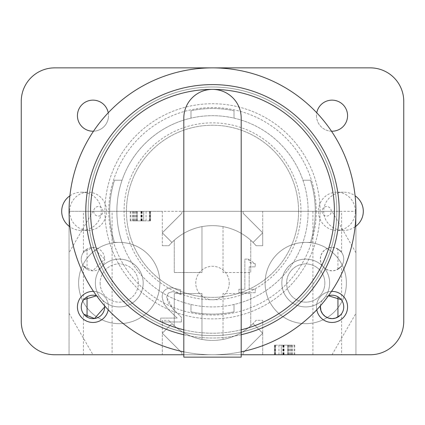 <?xml version="1.0" encoding="UTF-8"?>
<svg xmlns="http://www.w3.org/2000/svg" width="425" height="425" viewBox="0 0 425 425"><rect width="100%" height="100%" fill="white"/><g stroke="black" fill="none" stroke-linecap="round" stroke-linejoin="round"><path stroke-width="0.32" stroke-dasharray="2.12 1.59" d="M69.652 211.305A19.125 18.472 90 0 0 88.124 230.43A19.125 18.472 90 0 0 106.595 211.305A19.125 18.472 90 0 0 88.124 192.18A19.125 18.472 90 0 0 69.652 211.305M69.902 195.798A19.8 19.125 180 0 1 81.494 192.18A19.8 19.125 180 0 1 101.293 211.305A19.8 19.125 180 0 1 81.494 230.43A19.8 19.125 180 0 1 69.902 226.812M93.707 211.305A4.781 4.617 90 0 0 100.635 215.443A4.781 4.617 90 0 0 100.635 207.166A4.781 4.617 90 0 0 93.707 211.305M355.348 211.305A19.125 18.472 -90 0 0 336.876 192.18A19.125 18.472 -90 0 0 318.405 211.305A19.125 18.472 -90 0 0 336.876 230.43A19.125 18.472 -90 0 0 355.348 211.305M355.098 226.812A19.8 19.125 0 0 1 343.506 230.43A19.8 19.125 0 0 1 323.707 211.305A19.8 19.125 0 0 1 343.506 192.18A19.8 19.125 0 0 1 355.098 195.798M331.293 211.305A4.781 4.617 -90 0 0 324.365 207.166A4.781 4.617 -90 0 0 324.365 215.443A4.781 4.617 -90 0 0 331.293 211.305M316.492 306.93A15.539 15.539 0 0 0 332.031 322.469A15.539 15.539 0 0 0 347.57 306.93A15.539 15.539 0 0 0 332.031 291.391A15.539 15.539 0 0 0 316.492 306.93M316.763 309.814A15.539 15.539 0 0 1 331.489 291.401M108.237 112.795A15.539 15.539 0 0 1 108.508 115.68A15.539 15.539 0 0 0 92.969 100.141A15.539 15.539 0 0 0 77.43 115.68A15.539 15.539 0 0 0 92.969 131.219A15.539 15.539 0 0 0 108.508 115.68A15.539 15.539 0 0 1 93.511 131.208M93.511 291.401A15.539 15.539 0 0 1 108.508 306.93A15.539 15.539 0 0 0 92.969 291.391A15.539 15.539 0 0 0 77.43 306.93A15.539 15.539 0 0 0 92.969 322.469A15.539 15.539 0 0 0 108.508 306.93A15.539 15.539 0 0 1 108.237 309.814M316.492 115.68A15.539 15.539 0 0 0 332.031 131.219A15.539 15.539 0 0 0 347.57 115.68A15.539 15.539 0 0 0 332.031 100.141A15.539 15.539 0 0 0 316.492 115.68M331.489 131.208A15.539 15.539 0 0 1 316.763 112.795M320.078 211.305A107.578 107.578 0 0 0 158.711 118.139A107.578 107.578 0 0 0 158.711 304.47A107.578 107.578 0 0 0 320.078 211.305A107.578 107.578 0 0 1 158.711 304.47A107.578 107.578 0 0 1 158.711 118.139A107.578 107.578 0 0 1 320.078 211.305M21.25 321.273A33.469 33.469 0 0 0 54.719 354.742L370.281 354.742A33.469 33.469 0 0 0 403.75 321.273L403.75 101.336A33.469 33.469 0 0 0 370.281 67.867L54.719 67.867A33.469 33.469 0 0 0 21.25 101.336L21.25 321.273M241.188 354.742L183.812 354.742M341.594 354.742L312.906 354.742L341.594 354.742L341.594 313.698L337.939 317.039A11.714 11.714 0 0 0 337.939 296.815L341.195 299.636M320.365 305.851A11.714 11.714 0 0 1 328.419 295.784L320.37 305.851M87.061 249.002L87.061 269.232L83.406 265.885L92.746 270.831L104.683 259.117A11.714 11.714 0 0 1 87.114 269.264A11.714 11.714 0 0 1 87.114 248.97A11.714 11.714 0 0 1 104.683 259.117L92.746 247.403L83.406 252.349L85.032 250.5L87.061 249.002A11.714 11.714 0 0 0 87.061 269.232M83.805 299.636L87.061 296.82A11.714 11.714 0 0 0 87.061 317.045L83.805 314.224M96.581 295.784A11.714 11.714 0 0 1 104.635 305.851L96.581 295.784M337.939 269.232L337.939 249.002L341.594 252.349L339.968 250.5L335.474 247.918L332.132 247.403L328.483 247.956L325.199 249.602L322.607 252.158L320.912 255.436L320.317 259.117L320.912 262.799L322.607 266.077L325.199 268.632L328.483 270.279L332.132 270.831L335.474 270.316L339.968 267.734L341.594 265.885L337.939 269.232A11.714 11.714 0 0 0 337.939 249.002M343.745 259.117A11.714 11.714 0 0 1 326.177 269.264A11.714 11.714 0 0 1 326.177 248.97A11.714 11.714 0 0 1 343.745 259.117M229.234 283.023A16.734 16.734 0 0 1 204.133 297.516A16.734 16.734 0 0 1 204.133 268.531A16.734 16.734 0 0 1 229.234 283.023A16.734 16.734 0 0 0 204.133 268.531A16.734 16.734 0 0 0 204.133 297.516A16.734 16.734 0 0 0 229.234 283.023M262.703 354.742L262.703 320.317L256.1 320.317A57.375 57.375 0 0 1 171.928 323.595L162.297 333.227L181.9 352.83L162.297 333.227L162.297 320.317L168.9 320.317L162.297 320.317L162.297 354.742L69.062 354.742L69.062 211.305L69.062 354.742L181.9 354.742L162.297 354.742L162.297 333.227L171.928 323.595A57.375 57.375 0 0 1 168.9 320.317A57.375 57.375 0 0 0 256.1 320.317L262.703 320.317L262.703 333.227L253.072 323.595L262.703 333.227L243.1 352.83L262.703 333.227L253.072 323.595A57.375 57.375 0 0 1 171.928 323.595L162.297 333.227L181.9 352.83L181.9 354.742L181.9 352.83L181.9 354.742L181.9 352.83L162.297 333.227L171.928 323.595A57.375 57.375 0 0 0 253.072 323.595L262.703 333.227L262.703 354.742L181.9 354.742L243.1 354.742L243.1 352.83L262.703 333.227L243.1 352.83L243.1 354.742L243.1 352.83L243.1 354.742L355.938 354.742L262.703 354.742M332.031 354.742L355.938 313.337L355.938 354.742L355.938 211.305L355.938 313.337M355.938 252.71L332.031 211.305L355.938 211.305L243.1 211.305L243.1 213.217L262.703 232.82L243.1 213.217L243.1 211.305L243.1 213.217L243.1 211.305L181.9 211.305L332.031 211.305M262.703 211.305L262.703 245.73L256.1 245.73A57.375 57.375 0 0 0 168.9 245.73L162.297 245.73L168.9 245.73A57.375 57.375 0 0 1 253.072 242.452L262.703 232.82L262.703 245.73L256.1 245.73A57.375 57.375 0 0 0 253.072 242.452L262.703 232.82L253.072 242.452L262.703 232.82L243.1 213.217L262.703 232.82L262.703 211.305M162.297 211.305L162.297 245.73L162.297 232.82L171.928 242.452L162.297 232.82L181.9 213.217L162.297 232.82L171.928 242.452A57.375 57.375 0 0 1 253.072 242.452A57.375 57.375 0 0 0 171.928 242.452L162.297 232.82L162.297 211.305L181.9 211.305L181.9 213.217L162.297 232.82L181.9 213.217L181.9 211.305L181.9 213.217L181.9 211.305L69.062 211.305L162.297 211.305M92.969 211.305L69.062 252.71M69.062 313.337L92.969 354.742M181.374 321.98L181.374 317.231L173.288 309.177L168.066 302.451L166.669 297.245L168.327 293.038L172.423 291.683L177.167 292.74L180.667 294.583L180.667 289.813L172.093 287.805C165.638 288.049 162.313 291.114 162.116 297.001L163.848 303.7L168.327 309.421L177.167 318.102L160.73 318.102L160.73 321.98L181.374 321.98L181.374 317.231L173.288 309.177L166.669 297.245L168.327 293.038L172.423 291.683L177.167 292.74L180.667 294.583L180.667 289.813L172.093 287.805C165.638 288.049 162.313 291.114 162.116 297.001L163.848 303.7L168.327 309.421L177.167 318.102L160.73 318.102L160.73 321.98L181.374 321.98M255.239 263.782L250.171 262.804L248.322 259.117L244.853 259.117L244.853 289.276L238.914 289.276L238.914 292.692L255.239 292.692L255.239 289.276L249.167 289.276L249.167 266.847L255.239 266.847L255.239 263.782L248.322 259.117L244.853 259.117L244.853 289.276L238.914 289.276L238.914 292.692L255.239 292.692L255.239 289.276L249.167 289.276L249.167 266.847L255.239 266.847L255.239 263.782M324.859 283.023A19.125 19.125 0 0 0 296.172 266.459A19.125 19.125 0 0 0 296.172 299.588A19.125 19.125 0 0 0 324.859 283.023A19.125 19.125 0 0 0 296.172 266.459A19.125 19.125 0 0 0 296.172 299.588A19.125 19.125 0 0 0 324.859 283.023M265.094 283.023A40.641 40.641 0 0 1 326.055 247.828A40.641 40.641 0 0 1 326.055 318.219A40.641 40.641 0 0 1 265.094 283.023A40.641 40.641 0 0 1 326.055 247.828A40.641 40.641 0 0 1 326.055 318.219A40.641 40.641 0 0 1 265.094 283.023A40.641 40.641 0 0 1 326.055 247.828A40.641 40.641 0 0 1 326.055 318.219A40.641 40.641 0 0 1 265.094 283.023A40.641 40.641 0 0 0 326.055 318.219A40.641 40.641 0 0 0 326.055 247.828A40.641 40.641 0 0 0 265.094 283.023M281.828 283.023A23.906 23.906 0 0 1 317.688 262.321A23.906 23.906 0 0 1 317.688 303.726A23.906 23.906 0 0 1 281.828 283.023A23.906 23.906 0 0 1 317.688 262.321A23.906 23.906 0 0 1 317.688 303.726A23.906 23.906 0 0 1 281.828 283.023M100.141 283.023A19.125 19.125 0 0 0 128.828 299.588A19.125 19.125 0 0 0 128.828 266.459A19.125 19.125 0 0 0 100.141 283.023A19.125 19.125 0 0 1 128.828 266.459A19.125 19.125 0 0 1 128.828 299.588A19.125 19.125 0 0 1 100.141 283.023M159.906 283.023A40.641 40.641 0 0 0 98.945 247.828A40.641 40.641 0 0 0 98.945 318.219A40.641 40.641 0 0 0 159.906 283.023A40.641 40.641 0 0 0 98.945 247.828A40.641 40.641 0 0 0 98.945 318.219A40.641 40.641 0 0 0 159.906 283.023A40.641 40.641 0 0 0 98.945 247.828A40.641 40.641 0 0 0 98.945 318.219A40.641 40.641 0 0 0 159.906 283.023A40.641 40.641 0 0 0 98.945 247.828A40.641 40.641 0 0 0 98.945 318.219A40.641 40.641 0 0 0 159.906 283.023M143.172 283.023A23.906 23.906 0 0 0 107.312 262.321A23.906 23.906 0 0 0 107.312 303.726A23.906 23.906 0 0 0 143.172 283.023A23.906 23.906 0 0 0 107.312 262.321A23.906 23.906 0 0 0 107.312 303.726A23.906 23.906 0 0 0 143.172 283.023M278.938 345.18L294.775 345.18L274.433 345.18L290.222 345.18L278.938 345.18L278.938 354.742L275.358 354.742L294.775 354.742L278.938 354.742M274.433 345.18L274.433 354.742L274.433 345.18M274.763 345.18L274.763 354.742M288.378 345.18L288.378 354.742M290.222 345.18L290.222 354.742M281.27 345.18L281.27 354.742L281.27 345.18M289.568 345.18L289.568 354.742M275.628 345.18L275.628 354.742M275.358 345.18L275.358 354.742L275.358 345.18M291.141 345.18L291.141 354.742M294.127 345.18L294.127 354.742M287.943 345.18L287.943 354.742L287.943 345.18M292.442 345.18L292.442 354.742M294.775 345.18L294.775 354.742M146.062 220.867L130.225 220.867L150.567 220.867L134.778 220.867L146.062 220.867L146.062 211.305L149.643 211.305L130.225 211.305L146.062 211.305M150.567 220.867L150.567 211.305L150.567 220.867M150.238 220.867L150.238 211.305M136.622 220.867L136.622 211.305M134.778 220.867L134.778 211.305M143.73 220.867L143.73 211.305L143.73 220.867M135.432 220.867L135.432 211.305M149.372 220.867L149.372 211.305M149.643 220.867L149.643 211.305L149.643 220.867M133.859 220.867L133.859 211.305M130.873 220.867L130.873 211.305M137.057 220.867L137.057 211.305L137.057 220.867M132.558 220.867L132.558 211.305M130.225 220.867L130.225 211.305M223.019 339.426L223.019 293.542L250.75 293.542L223.019 293.542L223.019 339.426A57.375 57.375 0 0 0 250.75 325.789L250.75 293.542L250.75 325.789A57.375 57.375 0 0 1 223.019 339.426M174.25 325.789L174.25 293.542L201.981 293.542L174.25 293.542L174.25 325.789A57.375 57.375 0 0 0 201.981 339.426L201.981 293.542L201.981 339.426A57.375 57.375 0 0 1 174.25 325.789M223.019 226.621L223.019 272.505L250.75 272.505L223.019 272.505L223.019 226.621A57.375 57.375 0 0 1 250.75 240.258L250.75 272.505L250.75 240.258A57.375 57.375 0 0 0 223.019 226.621M174.25 240.258L174.25 272.505L201.981 272.505L174.25 272.505L174.25 240.258A57.375 57.375 0 0 1 201.981 226.621L201.981 272.505L201.981 226.621A57.375 57.375 0 0 0 174.25 240.258M341.594 300.162L341.594 265.885M341.594 252.349L341.594 211.305L312.906 211.305L341.594 211.305M112.094 354.742L83.406 354.742L112.094 354.742L112.094 211.305L83.406 211.305L112.094 211.305M183.812 351.842A143.438 143.438 0 0 0 355.938 211.305A143.438 143.438 0 0 0 222.121 68.191A143.438 143.438 0 0 0 70.353 192.105A143.438 143.438 0 0 0 241.188 351.842L241.188 357.133L183.812 357.133L183.812 118.07A28.688 28.688 0 0 1 212.5 89.383A28.688 28.688 0 0 1 241.188 118.07L241.188 329.805A121.922 121.922 0 0 1 183.812 329.805M241.188 329.805A121.922 121.922 0 0 1 90.578 211.305A121.922 121.922 0 0 1 202.858 89.765A121.922 121.922 0 0 1 332.897 192.079A121.922 121.922 0 0 1 241.188 329.805L241.188 334.719A126.703 126.703 0 0 0 337.737 192.089A126.703 126.703 0 0 0 202.863 84.968A126.703 126.703 0 0 0 85.797 211.305A126.703 126.703 0 0 0 241.188 334.719L241.188 351.842M241.188 334.719A126.703 126.703 0 0 1 183.812 334.719M126.438 211.305A86.062 86.062 0 0 0 212.5 297.367A86.062 86.062 0 0 0 298.562 211.305A86.062 86.062 0 0 0 212.5 125.242A86.062 86.062 0 0 0 126.438 211.305M336.812 211.305A124.312 124.312 0 0 1 150.344 318.962A124.312 124.312 0 0 1 150.344 103.647A124.312 124.312 0 0 1 336.812 211.305A124.312 124.312 0 0 0 150.344 103.647A124.312 124.312 0 0 0 150.344 318.962A124.312 124.312 0 0 0 336.812 211.305M316.253 211.305A103.753 103.753 0 0 1 160.623 301.155A103.753 103.753 0 0 1 160.623 121.454A103.753 103.753 0 0 1 316.253 211.305A103.753 103.753 0 0 0 160.623 121.454A103.753 103.753 0 0 0 160.623 301.155A103.753 103.753 0 0 0 316.253 211.305M298.562 211.305A86.062 86.062 0 0 0 169.469 136.77A86.062 86.062 0 0 0 169.469 285.839A86.062 86.062 0 0 0 298.562 211.305M302.935 180.227L310.489 180.227L302.935 180.227A95.625 95.625 0 0 1 234.016 304.475L234.016 311.822L234.016 304.475A95.625 95.625 0 0 1 122.065 242.383L114.511 242.383A102.797 102.797 0 0 1 114.511 180.227L122.065 180.227A95.625 95.625 0 0 0 196.743 305.623A95.625 95.625 0 0 0 308.125 211.305A95.625 95.625 0 0 0 122.065 180.227A95.625 95.625 0 0 0 122.065 242.383L114.511 242.383A102.797 102.797 0 0 1 114.511 180.227L122.065 180.227A95.625 95.625 0 0 1 190.984 118.134L190.984 110.787L190.984 118.134A95.625 95.625 0 0 1 234.016 118.134L234.016 110.787L234.016 118.134A95.625 95.625 0 0 1 302.935 180.227M234.016 110.787A102.797 102.797 0 0 0 190.984 110.787A102.797 102.797 0 0 1 234.016 110.787M302.935 242.383L310.489 242.383A102.797 102.797 0 0 0 310.489 180.227A102.797 102.797 0 0 1 310.489 242.383L302.935 242.383M190.984 304.475L190.984 311.822A102.797 102.797 0 0 0 234.016 311.822A102.797 102.797 0 0 1 190.984 311.822L190.984 304.475M128.185 238.048A88.453 88.453 0 0 0 300.953 211.305A88.453 88.453 0 0 0 198.969 123.893A88.453 88.453 0 0 0 128.185 238.048M283.305 345.18L283.305 354.742M288.214 345.18L288.214 354.742M283.167 345.18L283.167 354.742M282.763 345.18L282.763 354.742M287.805 345.18L287.805 354.742M283.741 345.18L283.741 354.742M284.091 345.18L284.091 354.742M291.821 345.18L291.821 354.742M283.576 345.18L283.576 354.742M141.695 220.867L141.695 211.305M136.786 220.867L136.786 211.305M141.833 220.867L141.833 211.305M142.237 220.867L142.237 211.305M137.195 220.867L137.195 211.305M141.259 220.867L141.259 211.305M140.909 220.867L140.909 211.305M133.179 220.867L133.179 211.305M141.424 220.867L141.424 211.305M81.494 230.43L88.124 230.43M81.494 192.18L88.124 192.18M343.506 192.18L336.876 192.18M343.506 230.43L336.876 230.43M312.906 354.742L312.906 211.305M83.406 354.742L83.406 313.698M83.406 300.162L83.406 265.885M83.406 252.349L83.406 211.305"/><path stroke-width="0.64" d="M69.902 226.812A19.8 19.125 180 0 1 61.694 211.305A19.8 19.125 180 0 1 69.902 195.798M355.098 195.798A19.8 19.125 0 0 1 363.306 211.305A19.8 19.125 0 0 1 355.098 226.812M331.489 291.401A15.539 15.539 0 0 1 347.57 306.93A15.539 15.539 0 0 1 316.763 309.814M93.511 131.208A15.539 15.539 0 0 1 77.488 117.002A15.539 15.539 0 0 1 90.865 100.284A15.539 15.539 0 0 1 108.237 112.795M108.237 309.814A15.539 15.539 0 0 1 90.865 322.325A15.539 15.539 0 0 1 77.488 305.607A15.539 15.539 0 0 1 93.511 291.401M316.763 112.795A15.539 15.539 0 0 1 347.57 115.68A15.539 15.539 0 0 1 331.489 131.208M183.812 354.742L54.719 354.742A33.469 33.469 0 0 1 21.25 321.273L21.25 101.336A33.469 33.469 0 0 1 54.719 67.867L370.281 67.867A33.469 33.469 0 0 1 403.75 101.336L403.75 321.273A33.469 33.469 0 0 1 370.281 354.742L241.188 354.742M337.939 317.039L337.939 296.82M341.195 299.636L328.419 295.784A11.714 11.714 0 0 1 343.745 306.93A11.714 11.714 0 0 1 331.489 318.633A11.714 11.714 0 0 1 320.365 305.851L320.912 310.611L322.607 313.889L325.199 316.444L328.483 318.091L332.132 318.644L335.474 318.128L339.968 315.547L341.594 313.698M87.061 296.82L87.061 317.039M83.805 314.224L94.515 318.538L104.683 306.93A11.714 11.714 0 0 1 91.747 318.58A11.714 11.714 0 0 1 81.51 304.497A11.714 11.714 0 0 1 96.581 295.784L83.805 299.636M104.635 305.851A11.714 11.714 0 0 1 104.683 306.93L104.63 305.851M183.812 118.07A28.688 28.688 0 0 1 212.5 89.383A28.688 28.688 0 0 1 241.188 118.07L241.188 357.133L183.812 357.133L183.812 118.07M183.812 329.805A121.922 121.922 0 0 1 212.5 89.383A121.922 121.922 0 0 1 241.188 329.805M241.188 351.842A143.438 143.438 0 0 0 331.633 131.415A143.438 143.438 0 0 0 93.367 131.415A143.438 143.438 0 0 0 183.812 351.842M183.812 334.719A126.703 126.703 0 0 1 107.907 139.793A126.703 126.703 0 0 1 317.092 139.793A126.703 126.703 0 0 1 241.188 334.719"/></g></svg>
